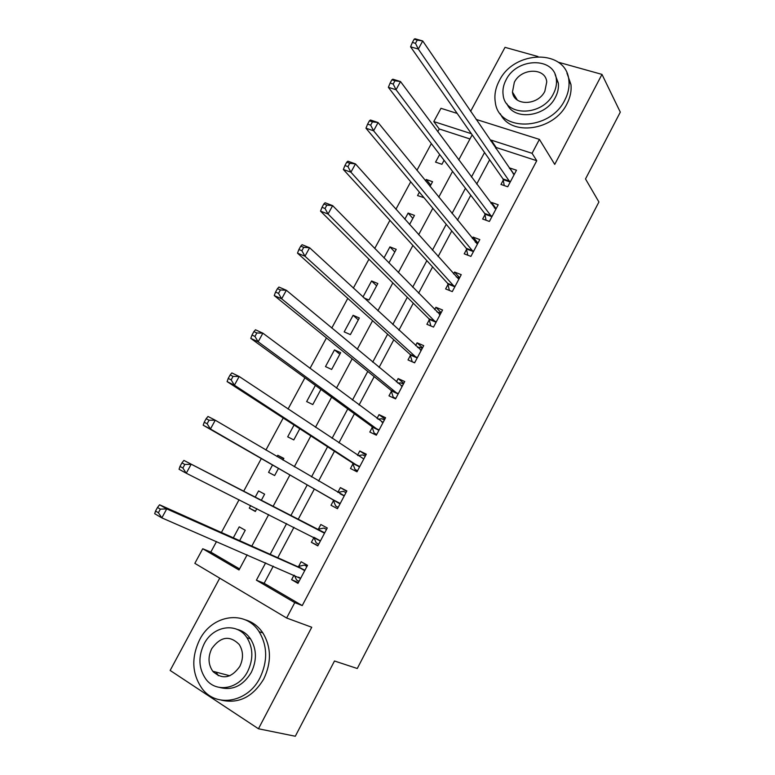 <?xml version="1.0" encoding="UTF-8"?>
<svg xmlns="http://www.w3.org/2000/svg" width="775" height="775" viewBox="0 0 775 775"><rect width="100%" height="100%" fill="white"/><g stroke="black" fill="none" stroke-linecap="round" stroke-linejoin="round"><path stroke-width="1.16" d="M213.261 671.382L213.551 672.187M469.97 138.967L439.251 128.97L433.797 121.578L440.975 108.306L457.192 113.431M537.947 56.527L505.019 47.343L470.609 111.358M219.732 578.169L170.142 670.443L258.453 728.771L311.744 627.256L286.634 618.014L194.845 563.347L202.74 548.748L239.01 569.983L247.128 554.832M216.506 541.57L210.81 552.11L202.74 548.748M439.251 128.97L437.768 131.721M431.346 143.608L416.931 170.316M410.721 181.815L395.909 209.25M389.922 220.342L374.713 248.513M368.948 259.199L353.332 288.126M347.791 298.385L331.768 328.077M326.449 337.919L310.01 368.377M304.924 377.783L288.058 409.035M283.214 417.996L265.912 450.043M261.32 458.567L243.66 491.272M239.088 499.749L221.408 532.483M258.453 728.771L295.304 736.25L334.49 660.998L357.275 668.505L598.91 201.984L585.512 178.947L620.3 112.142L601.981 74.4L558.203 62.184M210.81 552.11L239.572 568.928M239.649 540.659L245.239 530.245L239.223 526.855L233.323 537.821M250.683 505.571L249.298 508.138L255.343 511.461L256.845 508.662M261.291 500.379L264.624 494.188L258.569 490.924L255.178 497.221M272.529 465L268.567 472.353L274.641 475.55L278.477 468.41M282.952 460.079L283.853 458.412L277.76 455.264L277.043 456.601M294.045 425.02L287.69 436.829L293.793 439.909L299.789 428.749M315.377 385.388L306.658 401.586L312.8 404.55L320.927 389.428M331.661 369.442L340.671 352.693L334.48 349.903L325.49 366.604L331.661 369.442M350.387 334.606L359.329 317.983L353.1 315.309L344.177 331.884L350.387 334.606M363.959 297.939L368.968 300.032L377.842 283.534L371.583 280.967L362.952 297.009M388.895 262.967L396.219 249.337L389.932 246.886L383.974 257.959M409.549 224.537L414.46 215.402L408.134 213.057L404.812 219.238M419.382 192.181L417.551 195.571L423.983 197.683M430.028 186.436L432.566 181.708L426.211 179.48L425.485 180.846M439.667 154.496L435.56 162.12L441.924 164.29L444.085 160.28M450.333 148.645L449.907 148.064M273.265 566.167L264.149 583.304L302.24 605.575L536.765 160.716L496.184 147.502L495.748 148.316M489.635 159.805L476.693 184.111M470.774 195.232L457.473 220.197M451.757 230.94L438.108 256.573M432.595 266.929L418.587 293.241M413.278 303.209L398.912 330.198M393.807 339.77L379.072 367.457M374.189 376.631L359.067 405.015M354.407 413.782L338.907 442.883M334.461 451.234L318.583 481.062M314.359 488.996L298.162 519.415M293.967 527.291L277.76 557.729M294.006 575.157L291.603 579.681L297.988 583.352L307.52 565.324L301.117 561.72L298.54 566.583M313.952 537.501L311.385 542.335L317.808 545.871L327.273 527.988L320.831 524.51L318.273 529.335M333.56 500.485L331.012 505.281L337.474 508.691L346.861 490.943L340.38 487.601L337.842 492.387M353.012 463.76L350.494 468.517L356.994 471.801L366.304 454.189L359.784 450.972L357.507 455.274M372.32 427.316L369.811 432.043L376.35 435.192L385.582 417.725L379.033 414.635L377.028 418.432M391.472 391.162L388.992 395.851L395.56 398.873L404.724 381.542L398.137 378.578L396.393 381.881M410.479 355.279L408.008 359.939L414.615 362.836L423.712 345.64L417.095 342.792L415.603 345.611M429.34 319.688L426.889 324.299L433.525 327.079L442.554 310.01L435.899 307.297L434.668 309.622M448.047 284.357L445.625 288.939L452.29 291.594L461.251 274.66L454.567 272.064L453.578 273.924M466.618 249.298L464.215 253.842L470.909 256.389L479.802 239.582L473.089 237.102L472.343 238.497M485.053 214.51L482.66 219.025L489.393 221.447L498.209 204.774L491.466 202.401L490.972 203.341M503.343 179.984L500.97 184.46L507.732 186.775L516.479 170.219L509.708 167.972L509.446 168.456M476.073 119.389L539.419 139.393L554.735 164.387L601.981 74.4M539.419 139.393L532.067 153.314L491.156 140.101L490.72 140.924M536.765 160.716L532.067 153.314M302.24 605.575L294.762 602.63L286.634 618.014M471.384 133.717L433.797 121.578M251.807 546.104L268.683 514.6M273.052 506.453L289.918 474.978M294.316 466.773L310.843 435.918M315.473 427.287L331.603 397.188M336.457 388.13L352.179 358.786M357.256 349.302L372.591 320.695M377.89 310.794L392.838 282.914M398.35 272.616L412.91 245.443M418.645 234.748L432.828 208.281M438.766 197.189L452.581 171.411M458.732 159.941L472.178 134.85M265.641 562.863L256.409 580.175L294.762 602.63M484.54 152.51L471.442 177.058M465.455 188.277L452.019 213.483M446.235 224.324L432.431 250.199M426.851 260.662L412.678 287.215M407.311 297.28L392.77 324.531M387.616 334.209L372.707 362.157M367.767 371.419L352.47 400.094M347.752 408.938L332.068 438.33M327.573 446.768L311.502 476.896M307.229 484.908L290.838 515.637M286.595 523.59L270.184 554.338M264.149 583.304L256.409 580.175M496.184 147.502L491.156 140.101M298.404 582.577L291.603 579.681M430.755 185.08L426.211 179.48M412.843 218.414L408.134 213.057M394.795 251.991L389.932 246.886M376.611 285.81L371.583 280.967M358.302 319.891L353.1 315.309M339.847 354.214L334.48 349.903M283.669 458.761L277.76 455.264M255.479 511.209L249.298 508.138M317.973 545.581L311.385 542.335M346.648 491.35L340.38 487.601M365.839 455.061L359.784 450.972M384.884 419.052L379.033 414.635M403.785 383.325L398.137 378.578M422.54 347.859L417.095 342.792M441.149 312.674L435.899 307.297M459.614 277.75L454.567 272.064M475.298 242.129L477.933 243.108L473.089 237.102M495.942 208.446L491.466 202.401M513.844 174.055L509.708 167.972M247.351 637.796L246.731 637.37M294.432 575.341L296.525 579.952L299.034 581.386M307.026 566.263L304.401 565.072L306.91 566.486M304.013 570.255L297.61 566.622L159.582 504.787L166.741 508.904L304.943 570.206M160.367 509.127L166.741 508.904L161.839 517.874L154.7 513.718L155.533 511.064L158.4 512.721L160.367 509.127L157.499 507.48L155.533 511.064M300.574 578.46L161.839 517.874L158.4 512.721M297.61 566.622L304.401 565.072M159.582 504.787L157.499 507.48M313.856 537.278L316.171 542.829L318.69 544.215M326.527 529.393L323.989 528.066L326.507 529.422M323.805 532.832L183.898 460.418L324.706 532.832M184.828 464.457L191.115 464.351L186.262 473.225L179.054 469.262L179.994 466.434L182.881 468.022L184.828 464.457L181.941 462.878L179.994 466.434M320.385 541.018L186.262 473.225L182.881 468.022M317.363 529.335L323.989 528.066M183.898 460.418L181.941 462.878M338.152 507.412L335.662 505.998L338.2 507.334M337.813 492.396L343.422 491.34L345.96 492.658M206.15 418.713L204.222 422.23L207.128 423.741L209.066 420.215L206.15 418.713L207.991 416.466L215.256 420.215L344.323 495.748M209.066 420.215L215.256 420.215L210.451 429.001L203.195 425.223L333.056 499.72L335.662 505.998M340.022 503.876L210.451 429.001L207.128 423.741M204.222 422.23L203.195 425.223M357.411 470.997L355.008 469.447L357.556 470.735M358.021 455.613L362.7 454.915L365.248 456.175M230.136 374.955L228.218 378.442L231.153 379.876L233.072 376.388L230.136 374.955L231.851 372.93L239.175 376.485L363.775 458.955M233.072 376.388L239.175 376.485L234.408 385.204L227.094 381.6L352.538 462.956L355.008 469.447M359.513 467.015L234.408 385.204L231.153 379.876M228.218 378.442L227.094 381.6M376.524 434.862L374.199 433.186L376.757 434.426M378.035 419.178L381.833 418.762L384.4 419.972M253.89 331.613L252.001 335.062L254.956 336.427L256.845 332.969L253.89 331.613L255.488 329.792L262.87 333.173L383.082 422.452M256.845 332.969L262.87 333.173L258.153 341.804L250.78 338.384L371.864 426.492L374.199 433.186M378.859 430.454L258.153 341.804L254.956 336.427M252.001 335.062L250.78 338.384M199.659 639.695C191.037 657.82 191.958 674.269 202.411 689.043C216.69 707.972 247.874 702.315 259.935 677.922C267.811 661.259 267.53 645.846 259.102 631.683C245.433 609.567 212.224 614.507 199.659 639.695M221.388 700.174C238.748 704.02 252.873 696.948 263.771 678.968C271.599 662.393 271.298 647.057 262.89 632.952C258.298 626.19 252.34 621.783 245.007 619.729M237.053 629.368C242.556 630.705 247.031 633.853 250.49 638.813C256.757 649.082 257.019 660.281 251.274 672.429C243.147 685.72 232.694 690.748 219.926 687.522M204.164 643.802C197.993 656.764 198.574 668.554 205.908 679.191C216.148 693.179 238.894 689.169 247.68 671.431C253.464 659.234 253.212 647.977 246.934 637.66C237.005 622.015 213.212 625.658 204.164 643.802M239.804 666.432C243.573 658.479 243.369 651.165 239.213 644.48C229.739 635.093 220.594 636.478 211.759 648.627C207.826 656.89 208.165 664.437 212.767 671.247C222.212 679.985 231.221 678.377 239.804 666.432M216.109 672.138L218.318 675.703M499.274 80.784C495.487 87.982 494.159 95.131 495.302 102.222C498.403 132.031 549.882 131.314 564.801 100.111C568.172 93.601 569.538 87.1 568.889 80.639C566.835 48.709 514.009 49.736 499.274 80.784M500.321 113.741C510.628 136.642 553.98 130.839 566.903 103.937C570.264 97.447 571.611 90.985 570.962 84.543L566.951 73.092M555.074 74.458L558.329 83.119C558.843 87.837 557.864 92.574 555.394 97.34C545.92 117.044 513.97 121.026 506.966 103.86M506.065 79.893C503.363 85.017 502.403 90.123 503.169 95.18C505.29 116.918 542.626 116.328 553.408 93.785C555.888 89.009 556.876 84.252 556.363 79.515C554.774 56.672 516.751 57.428 506.065 79.893M544.844 91.276L546.743 81.956C545.658 67.367 521.236 67.832 514.329 82.315L512.459 92.06C513.767 106.185 537.898 105.788 544.844 91.276M514.106 94.753L513.903 96.236M394.998 398.621L393.235 397.207L395.812 398.389M397.856 383.102L400.811 382.889L403.397 384.051M277.431 288.668L275.551 292.088L278.525 293.386L280.405 289.957L277.431 288.668L278.913 287.06L286.343 290.267L402.244 386.231M280.405 289.957L286.343 290.267L281.664 298.811L274.243 295.575L391.036 390.3L393.235 397.207M398.04 394.165L281.664 298.811L278.525 293.386M275.551 292.088L274.243 295.575M412.688 361.993L414.722 362.632M417.493 347.355L419.653 347.297L422.239 348.411M300.748 246.13L298.888 249.511L301.882 250.742L303.742 247.341L300.748 246.13L302.114 244.716L309.603 247.748L421.251 350.3M303.742 247.341L309.603 247.748L304.972 256.225L297.493 253.154L410.062 354.388L412.135 361.499M417.086 358.166L304.972 256.225L301.882 250.742M298.888 249.511L297.493 253.154M436.945 311.947L440.946 313.042M323.843 203.98L322.003 207.332L325.025 208.485L326.866 205.123L323.843 203.98L325.103 202.769L332.64 205.637L440.103 314.631M326.866 205.123L332.64 205.637L328.048 214.026L320.521 211.129L428.943 318.757L430.861 325.965M435.976 322.448L328.048 214.026L325.025 208.485M322.003 207.332L320.521 211.129M456.213 276.878L459.517 277.944M346.735 162.217L344.914 165.54L347.956 166.625L349.777 163.292L346.735 162.217L347.888 161.2L355.473 163.903L458.819 279.252M349.777 163.292L355.473 163.903L350.92 172.215L343.344 169.483L447.679 283.398L449.393 290.441M454.722 287.002L350.92 172.215L347.956 166.625M344.914 165.54L343.344 169.483M369.413 120.832L367.612 124.126L370.673 125.153L372.475 121.849L369.413 120.832L370.46 120.009L378.093 122.547L477.39 244.135M372.475 121.849L378.093 122.547L373.589 130.791L365.965 128.214L466.269 248.31L467.8 255.208M473.322 251.827L373.589 130.791L370.673 125.153M367.612 124.126L365.965 128.214M494.343 207.874L496.213 208.543M391.888 79.825L390.106 83.09L393.177 84.049L394.969 80.784L391.888 79.825L392.828 79.195L400.51 81.569L495.826 209.289M394.969 80.784L400.51 81.569L396.044 89.735L388.372 87.333L484.714 213.493L486.08 220.255M491.786 216.922L396.044 89.735L393.177 84.049M390.106 83.09L388.372 87.333M513.089 173.803L514.358 174.23M414.16 39.196L412.387 42.431L415.487 43.322L417.26 40.087L414.16 39.196L414.993 38.75L422.724 40.968L514.116 174.704M417.26 40.087L422.724 40.968L418.297 49.057L410.576 46.81L503.023 178.938L504.244 185.583M510.105 182.28L418.297 49.057L415.487 43.322M412.387 42.431L410.576 46.81M300.477 578.227L298.54 577.123M304.682 570.284L298.278 566.651M320.278 540.776L314.301 537.501M324.454 532.89L318.012 529.393M339.934 503.624L333.463 500.233M339.528 503.111L333.056 499.72M344.071 495.797L340.041 493.704M359.426 466.763L352.925 463.498M359.048 466.221L352.538 462.956M378.772 430.183L372.233 427.044M378.403 429.621L371.864 426.492M382.85 422.482L381.765 421.968M397.963 393.894L391.394 390.881M397.614 393.312L391.036 390.3M402.002 386.25L401.218 385.892M417.008 357.885L410.401 354.998M416.669 357.275L410.062 354.388M421.019 350.3L420.389 350.029M435.908 322.158L429.263 319.397M435.589 321.518L428.943 318.757M439.89 314.631L439.367 314.418M454.654 286.702L447.989 284.057M454.353 286.043L447.679 283.398M473.263 251.517L466.56 248.998M472.973 250.838L466.269 248.31M491.728 216.603L484.995 214.2M491.457 215.896L484.714 213.493M510.057 181.96L503.285 179.664M509.795 181.234L503.023 178.938M304.478 570.313L298.075 566.69M324.318 532.919L317.876 529.422M343.993 495.806L340.758 494.13M229.855 675.781L212.767 671.247M250.49 638.813L246.934 637.66M259.102 631.683L262.89 632.952M517.322 100.033L512.459 92.06M558.329 83.119L556.363 79.515M568.889 80.639L570.962 84.543"/></g></svg>
